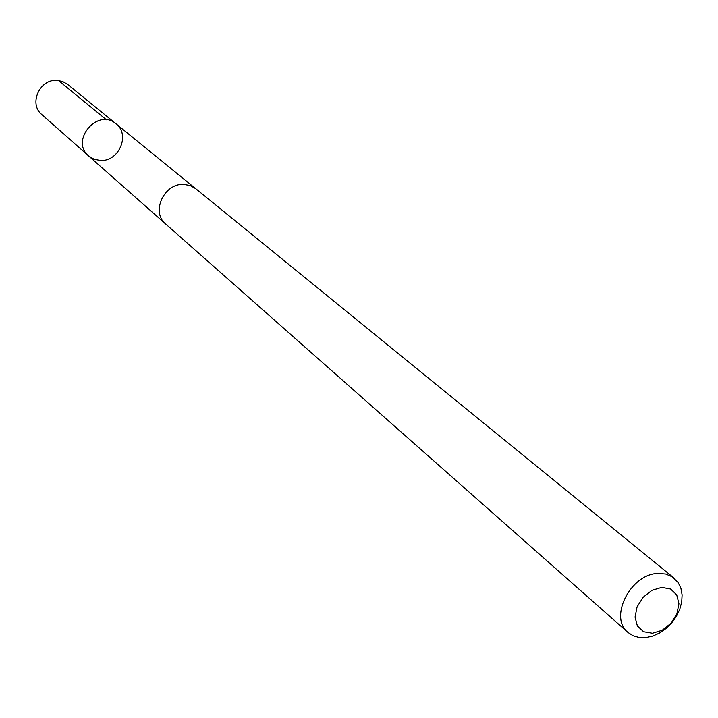 <?xml version="1.0" encoding="UTF-8"?>
<svg xmlns="http://www.w3.org/2000/svg" width="718" height="718" viewBox="0 0 718 718"><rect width="100%" height="100%" fill="white"/><g stroke="black" fill="none" stroke-linecap="round" stroke-linejoin="round"><path stroke-width="1.08" d="M100.412 160.482L94.094 159.252L88.673 155.977C69.7 140.674 97.783 107.565 115.975 123.783C130.586 134.508 118.955 161.792 100.412 160.482M67.465 84.293L62.565 81.493L56.955 80.389C39.607 78.881 28.505 104.029 41.788 114.557L88.673 155.977C69.7 140.674 97.783 107.565 115.975 123.783L67.465 84.293M674.13 578.125L195.655 188.637L190.144 185.54L183.763 184.4C164 183.063 150.744 212.241 165.661 223.998L628.026 632.486L633.141 635.78L639.191 637.521L645.85 637.611L652.788 636.067L659.645 632.98L666.071 628.492L671.752 622.838L676.401 616.313L679.775 609.241L681.714 601.971L682.1 594.872L680.915 588.32L678.223 582.639L672.236 576.76L665.649 574.005L658.074 573.422C630.592 573.817 608.523 617.507 628.026 632.486M661.745 587.387L651.935 590.322L643.131 597.277L637.09 606.836L635.044 617.085L637.378 625.97L643.597 631.732L652.447 633.249L662.175 630.26L670.872 623.368L676.859 613.917L678.95 603.757L676.724 594.872L670.594 589.011L661.745 587.387M106.479 119.843L58.427 80.497M195.341 188.394L115.975 123.783M165.364 223.729L88.673 155.977"/></g></svg>
